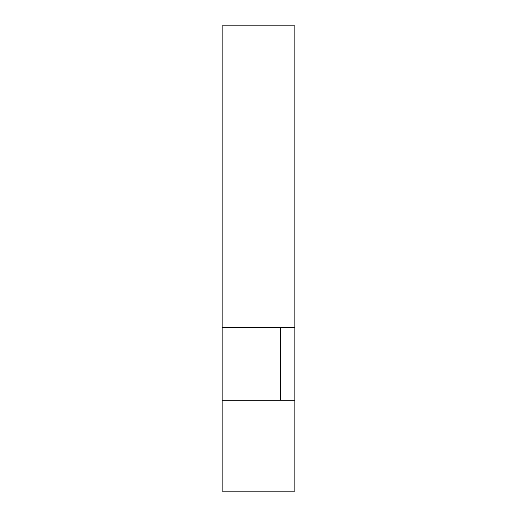 <?xml version="1.0" encoding="UTF-8"?>
<svg xmlns="http://www.w3.org/2000/svg" width="517" height="517" viewBox="0 0 517 517"><rect width="100%" height="100%" fill="white"/><g stroke="black" fill="none" stroke-linecap="round" stroke-linejoin="round"><path stroke-width="0.78" d="M280.311 400.274L222.148 400.274L222.148 25.85L294.852 25.85L294.852 400.274L280.311 400.274L280.311 327.571M294.852 400.274L294.852 491.15L222.148 491.15L222.148 400.274L294.852 400.274M222.148 327.571L294.852 327.571"/></g></svg>
